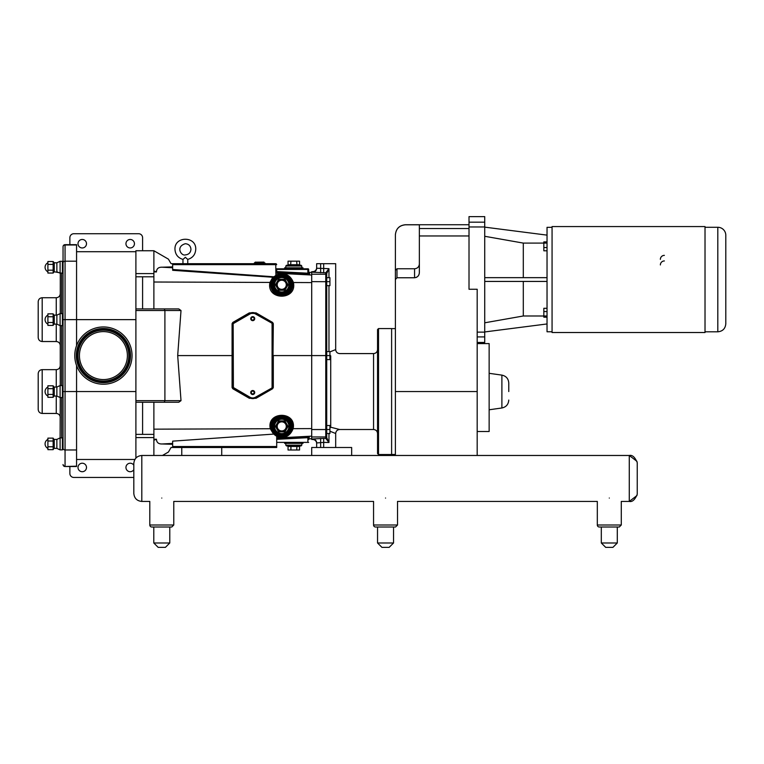 <?xml version="1.0" encoding="UTF-8"?>
<svg xmlns="http://www.w3.org/2000/svg" width="764" height="764" viewBox="0 0 764 764"><rect width="100%" height="100%" fill="white"/><g stroke="black" fill="none" stroke-linecap="round" stroke-linejoin="round"><path stroke-width="1.15" d="M182.959 259.416L182.959 263.685L182.959 259.416C178.06 257.926 175.395 254.622 174.975 249.513C174.116 235.98 196.338 235.761 195.746 249.303C195.412 254.517 192.748 257.888 187.763 259.416L187.763 263.685L187.763 259.416L185.337 257.296C182.386 259.97 182.405 259.97 185.385 257.296M395.389 455.478L395.389 270.37L395.389 279.538L396.984 277.762L396.984 268.766L414.565 268.766C417.478 268.479 419.083 266.884 419.36 263.972M469.01 228.531L419.36 228.531L419.36 224.797L405.455 224.797C399.343 225.399 395.991 228.761 395.389 234.873L395.389 270.37L396.984 268.766M414.565 268.766L414.565 277.762L396.984 277.762M469.01 226.965L484.729 226.965L484.729 216.623L469.01 216.623L469.01 289.26L477.185 289.26L477.185 455.478M419.36 228.531L419.36 272.462C419.197 275.556 417.593 277.322 414.565 277.762M419.235 273.674L418.901 274.734M418.233 275.88L417.736 276.444M416.752 277.179L416.218 277.437M508.767 391.55L508.767 383.022L508.767 391.55M477.185 431.507L489.141 431.507L489.141 343.599L477.185 343.599M547.034 308.284L543.834 308.284L543.834 311.55L547.034 311.55M547.034 316L543.834 316L543.834 311.55M547.034 317.194L543.834 317.194L543.834 316L523.302 315.99L484.729 322.8M547.034 241.892L543.834 241.892L543.834 243.086L523.302 243.095L523.302 277.657M547.034 243.086L543.834 243.086L543.834 247.536L547.034 247.536M547.034 250.802L543.834 250.802L543.834 247.536M484.729 331.948L547.034 323.955M484.729 277.657L547.034 277.657M547.034 281.429L484.729 281.429M523.302 281.429L523.302 315.99M523.302 243.095L484.729 236.286M484.729 226.965L484.729 332.12L477.185 332.12M477.185 336.914L484.729 336.914L484.729 332.12M484.729 336.914L484.729 342.463L477.185 342.463M547.034 235.131L484.729 227.137M552.066 227.319L547.034 227.319L547.034 331.767L552.066 331.767M717.807 331.805L717.807 227.28A7.993 7.993 0 0 1 725.8 235.274L725.8 323.812C725.322 328.673 722.658 331.337 717.807 331.805L705.019 331.805M660.373 259.359A3.992 3.992 0 0 1 664.374 255.367M660.373 264.936A3.992 3.992 0 0 1 664.374 260.944M552.066 279.548L552.066 226.564L705.019 226.564L705.019 332.521L552.066 332.521L552.066 279.548M141.808 455.478C136.957 455.955 134.292 458.62 133.815 463.471L133.815 493.439C134.292 498.29 136.957 500.955 141.808 501.432L141.808 455.478L221.722 455.478L221.722 447.494L181.765 447.494L181.765 455.478L311.702 455.478L311.702 447.494L351.66 447.494L351.66 455.478L311.702 455.478L629.278 455.478L629.278 501.432L636.995 495.53M162.455 455.478L168.433 452.03L171.06 447.494L181.765 447.494M221.722 447.494L276.702 447.494L276.702 436.206L278.573 436.96M316.659 443.502A4.001 3.992 -90 0 0 312.667 439.501L311.702 439.501L311.702 355.585L325.77 355.585L325.77 429.54L326.725 429.473L326.725 355.585L329.924 355.585L329.924 359.586L326.725 359.586M311.702 429.54L325.77 429.54L325.77 438.412A0.955 0.955 -0 0 0 326.725 437.457L326.725 429.511L329.924 429.511L329.924 433.503L326.725 433.503L326.725 436.005L326.725 429.473M326.725 429.511L326.725 425.51L329.924 425.51L329.924 429.511M325.798 272.595A0.955 0.917 0 0 1 326.725 273.512L328.969 268.68L325.77 272.767L325.77 355.585L326.725 355.585L326.725 351.593L329.924 351.593L329.924 355.585M326.725 285.66L326.725 281.668L329.924 281.668L329.924 285.66L326.725 285.66L326.725 351.593L326.725 285.66M326.725 355.585L326.725 277.676L329.924 277.676L329.924 281.668M327.288 439.281L328.596 441.85M323.688 438.402L312.667 438.956A3.992 3.982 0 0 1 316.659 442.948L323.688 442.385L323.688 438.402L325.77 438.412L328.969 442.499L326.725 437.667L326.725 436.005A0.955 0.955 -0 0 1 325.77 436.96L311.702 436.96M272.71 387.549L255.443 397.232A5.434 5.434 0 0 1 250.009 397.232L233.392 387.549L233.154 322.943L249.694 313.393L233.154 322.943A0.802 0.802 0 0 0 232.753 323.63L232.753 387.549A0.802 0.802 0 0 0 233.154 388.236L249.694 397.786A6.074 6.074 0 0 0 255.768 397.786L272.309 388.236A0.802 0.802 0 0 0 272.71 387.549L272.71 323.63L273.311 323.678L272.71 387.549L273.311 387.501L273.311 355.585L311.702 355.585L311.702 271.678L312.667 271.678A4.001 3.992 -90 0 0 316.659 267.677M328.969 277.676L328.969 268.68L316.659 268.231A3.992 3.982 0 0 1 312.667 272.223L325.77 272.767A0.955 0.955 0 0 1 326.725 273.722L326.725 273.512M311.702 281.629L326.725 281.696L326.725 273.722M325.798 438.584A0.955 0.917 -0 0 0 326.725 437.667M323.688 447.494L323.688 442.385L328.969 442.499L328.969 433.503M377.55 391.55L377.55 453.558L378.514 454.523L378.514 328.577L377.55 329.532L377.55 433.503C377.32 431.077 375.983 429.75 373.558 429.511L339.674 429.511L330.726 427.219A3.992 3.753 0 0 0 329.924 427.296M378.514 328.577L391.617 328.577L391.617 454.523L378.514 454.523M329.924 355.804A3.992 3.753 180 0 0 330.726 355.881C342.444 353.044 342.444 353.044 330.726 355.881C342.444 353.044 342.444 353.044 330.726 355.881A3.992 1.738 79.9 0 1 329.924 354.983M329.924 428.107A3.992 1.738 100.1 0 1 330.726 427.219L330.726 355.881M316.659 268.231L316.659 263.685L335.683 263.685L335.683 349.597L329.924 351.879M329.924 431.221L335.683 433.503C335.921 431.077 337.249 429.75 339.674 429.511L339.674 429.511M316.659 442.948L316.659 447.494M135.897 400.661L135.897 402.256L164.241 402.256L164.9 400.661L135.897 400.661L135.897 310.518L164.9 310.518L164.9 400.661L181.011 400.661L178.747 402.256L164.241 402.256M164.241 308.923L164.9 310.518L181.011 310.518L178.747 308.923L135.897 308.923L135.897 310.518M170.869 263.37L168.433 259.149L153.879 250.745L135.897 250.745L135.897 308.923M272.414 432.271L270.284 428.738L153.879 429.167L153.879 437.581L135.897 437.581L135.897 458.094M270.943 428.652L270.284 428.738C266.378 410.936 296.919 410.822 293.137 428.661L292.545 428.575M276.702 436.397C284.523 438.937 290.005 436.359 293.137 428.661L311.702 428.594M284.428 437.084L283.912 437.209M282.479 437.4L281.028 437.4M276.702 446.529L172.654 446.529L172.654 441.143L273.321 434.124M153.879 439.31L156.439 439.214L153.879 440.255L153.879 437.581M172.654 443.416L162.111 443.97C158.492 444.085 156.601 442.49 156.439 439.214M232.753 355.585L177.687 355.585L181.011 400.661M153.879 402.256L153.879 429.167M276.702 439.319L307.873 437.686L307.835 437.046L276.702 438.679M276.702 442.375L307.873 442.375L307.873 437.686L308.666 437.705A0.64 0.64 180 0 1 309.277 437.075L307.835 437.046M308.666 439.615L309.277 437.075M307.873 442.375L308.666 442.375M233.469 323.497L250.009 313.947A5.434 5.434 0 0 1 255.443 313.947L272.71 323.63A0.802 0.802 0 0 0 272.309 322.943L255.768 313.393A6.074 6.074 0 0 0 249.694 313.393L255.768 313.393A6.074 6.074 0 0 0 249.694 313.393L249.341 312.877L232.8 322.427L233.154 322.943A0.802 0.802 0 0 0 232.753 323.63L232.075 323.678L232.075 387.501L232.8 388.742L249.341 398.292L256.055 398.292L272.595 388.742L273.311 387.501M271.984 323.497L272.309 322.943A0.802 0.802 0 0 1 272.71 323.63L272.71 355.585M233.469 387.682L232.8 388.742M233.392 387.549L232.075 387.501M254.727 392.524A1.996 1.996 0 0 1 251.728 394.253A1.996 1.996 0 0 1 251.728 390.796A1.996 1.996 0 0 1 254.727 392.524M254.727 318.655A1.996 1.996 0 0 1 251.728 320.383A1.996 1.996 0 0 1 251.728 316.926A1.996 1.996 0 0 1 254.727 318.655M308.666 271.411L308.666 273.168L307.873 273.197L307.816 274.152L309.573 274.123A0.955 0.955 180 0 1 308.666 273.168L308.666 269.444A0.64 0.64 0 0 0 308.026 268.804L276.702 268.804L276.702 269.444L308.666 269.444L308.666 271.411A0.965 0.955 -90 0 0 309.573 272.376L311.702 272.481M311.702 438.698L309.277 438.851M172.654 446.529L172.654 447.494M311.702 275.03L276.702 273.197L276.702 269.444M276.702 273.197L276.702 268.804M276.262 263.847L276.702 264.65L275.747 263.685L172.654 263.685L172.654 270.303L272.834 277.256L274.639 276.348L272.471 278.803M275.747 263.685L275.899 275.422L278.029 274.4M279.576 273.97L280.35 273.846M286.013 274.62L287.264 275.241M290.683 278.335L292.555 282.642L293.443 282.518C290.301 274.897 284.714 272.29 276.702 274.696M270.933 282.556L269.95 282.432C265.996 300.682 297.263 300.796 293.443 282.518L311.702 282.584M272.834 277.256L269.95 282.432L153.879 282.012L153.879 308.923M292.765 284.781A11.03 11.03 0 0 1 276.224 294.341A11.03 11.03 0 0 1 276.224 275.231A11.03 11.03 0 0 1 292.765 284.781M172.654 270.303L172.654 269.501L273.961 276.797M172.654 263.685L171.422 263.685M181.011 310.518L177.687 355.585M254.126 318.655A1.404 1.404 0 0 1 252.024 319.868A1.404 1.404 0 0 1 252.024 317.442A1.404 1.404 0 0 1 254.126 318.655M254.126 392.524A1.404 1.404 0 0 1 252.024 393.737A1.404 1.404 0 0 1 252.024 391.311A1.404 1.404 0 0 1 254.126 392.524M301.799 267.811L301.799 266.006L300.997 265.203L287.484 265.203A0.554 0.477 180 0 0 288.038 264.726L288.038 261.173L299.574 261.173L299.574 264.726A0.554 0.477 180 0 0 300.128 265.203M296.69 261.173L296.967 265.203M290.922 261.173L290.645 265.203M288.038 261.173L299.574 261.173M284.609 268.804L284.609 267.811L302.993 267.811L302.993 268.804M293.806 445.975L290.645 445.975L290.922 446.453L299.574 446.453A0.554 0.477 180 0 1 300.128 445.975M286.615 445.975L300.997 445.975L301.799 445.173L285.812 445.173L286.615 445.975M301.799 443.368L301.799 445.173M299.574 446.453L299.574 449.996L288.038 449.996L288.038 446.453A0.554 0.477 180 0 0 287.484 445.975M296.967 445.975L296.69 449.996M290.922 449.996L290.922 446.453L288.038 446.453M288.038 449.996L299.574 449.996M284.609 442.375L284.609 443.368L302.993 443.368L302.993 442.375M271.745 426.388A9.989 9.989 0 0 0 281.735 436.378A9.989 9.989 0 0 0 291.724 426.388A9.989 9.989 0 0 0 281.735 416.399A9.989 9.989 0 0 0 271.745 426.388A9.989 9.989 0 0 1 281.735 416.399A9.989 9.989 0 0 1 291.724 426.388A9.989 9.989 0 0 1 281.735 436.378A9.989 9.989 0 0 1 271.745 426.388M273.741 426.388A7.993 7.993 0 0 0 281.735 434.382A7.993 7.993 0 0 0 289.728 426.388A7.993 7.993 0 0 0 281.735 418.405A7.993 7.993 0 0 0 273.741 426.388A7.993 7.993 0 0 0 281.735 434.382A7.993 7.993 0 0 0 289.728 426.388A7.993 7.993 0 0 0 281.735 418.405A7.993 7.993 0 0 0 273.741 426.388M275.412 426.388L275.966 426.388L278.573 420.916L275.412 426.388L278.573 431.87L284.896 431.87L288.057 426.388L284.896 420.916L278.573 420.916M284.619 421.394L287.503 426.388L284.619 421.394L278.85 421.394L284.896 420.916M287.503 426.388L284.619 431.383L288.057 426.388M278.85 431.383L275.966 426.388L278.85 431.383L284.619 431.383L278.573 431.87M284.619 431.383L284.896 431.87M278.85 421.394L275.966 426.388M277.198 426.388A4.536 4.536 0 0 0 281.735 430.934A4.536 4.536 0 0 0 286.28 426.388A4.536 4.536 0 0 0 281.735 421.852A4.536 4.536 0 0 0 277.198 426.388M271.745 284.781A9.989 9.989 0 0 0 281.735 294.77A9.989 9.989 0 0 0 291.724 284.781A9.989 9.989 0 0 0 281.735 274.792A9.989 9.989 0 0 0 271.745 284.781A9.989 9.989 0 0 1 281.735 274.792A9.989 9.989 0 0 1 291.724 284.781A9.989 9.989 0 0 1 281.735 294.77A9.989 9.989 0 0 1 271.745 284.781M273.741 284.781A7.993 7.993 0 0 0 281.735 292.774A7.993 7.993 0 0 0 289.728 284.781A7.993 7.993 0 0 0 281.735 276.797A7.993 7.993 0 0 0 273.741 284.781A7.993 7.993 0 0 0 281.735 292.774A7.993 7.993 0 0 0 289.728 284.781A7.993 7.993 0 0 0 281.735 276.797A7.993 7.993 0 0 0 273.741 284.781M275.966 284.781L275.412 284.781L278.573 290.263L275.966 284.781L278.85 279.786L284.619 279.786L287.503 284.781L284.619 289.776L278.85 289.776L284.619 289.776L287.503 284.781L284.619 279.786L278.85 279.786L275.966 284.781L278.85 289.776M278.573 290.263L284.896 290.263L284.619 289.776M284.896 290.263L288.057 284.781L287.503 284.781M288.057 284.781L284.896 279.309L278.573 279.309L278.85 279.786M284.896 279.309L284.619 279.786M277.198 284.781A4.536 4.536 0 0 1 281.735 280.245A4.536 4.536 0 0 1 286.28 284.781A4.536 4.536 0 0 1 281.735 289.327A4.536 4.536 0 0 1 277.198 284.781M263.943 262.09L255.195 262.186L263.943 262.09L264.898 263.685M265.127 263.141L254.231 263.141L255.415 262.09M292.765 426.388A11.03 11.03 0 0 1 276.224 435.938A11.03 11.03 0 0 1 276.224 416.838A11.03 11.03 0 0 1 292.765 426.388M162.111 443.97L172.654 444.304M153.879 455.478L153.879 440.255M153.879 250.745L153.879 282.012M172.654 266.875L162.111 267.209C158.492 267.094 156.601 268.68 156.439 271.965L153.879 270.914M135.897 402.256L135.897 437.581M153.879 434.382L135.897 434.382M156.439 271.965L153.879 271.869M153.879 276.797L135.897 276.797M142.591 434.382L142.591 402.256M142.591 308.923L142.591 276.797M125.955 243.706A4.24 4.24 0 0 1 132.325 240.039A4.24 4.24 0 0 1 132.325 247.383A4.24 4.24 0 0 1 125.955 243.706M78.004 467.463A4.24 4.24 0 0 1 84.374 463.796A4.24 4.24 0 0 1 84.374 471.14A4.24 4.24 0 0 1 78.004 467.463M78.004 243.706A4.24 4.24 0 0 1 84.374 240.039A4.24 4.24 0 0 1 84.374 247.383A4.24 4.24 0 0 1 78.004 243.706M133.815 469.688A4.24 4.24 0 0 1 125.955 467.463A4.24 4.24 0 0 1 133.815 465.247M142.591 250.745L142.591 237.719A3.992 3.992 0 0 0 138.59 233.717L73.86 233.717A3.992 3.992 0 0 0 69.868 237.719L69.868 244.671M69.868 466.508L69.868 473.46A3.992 3.992 0 0 0 73.86 477.452L133.815 477.452M38.2 301.723L38.2 337.526C38.439 339.951 39.766 341.288 42.192 341.527L42.192 297.731C39.766 297.97 38.439 299.297 38.2 301.723M38.2 373.653L38.2 409.447C38.439 411.882 39.766 413.209 42.192 413.448L42.192 369.652C39.766 369.891 38.439 371.218 38.2 373.653M60.261 325.617L60.261 385.553M60.098 273.273L60.098 261.288L62.409 261.288L62.409 273.273L54.254 271.774L54.254 262.797L56.87 262.797L56.87 271.774L60.299 273.273L60.261 313.632M60.261 397.547L60.098 437.896L62.409 437.896L63.049 438.536M76.562 466.174L65.055 466.508A1.996 1.996 0 0 1 63.049 464.512A1.996 1.996 0 0 0 65.055 466.508L76.562 466.508L76.562 365.536M135.897 391.55L65.055 391.55L65.055 319.629L63.049 319.629L63.049 246.667A1.996 1.671 0 0 1 65.055 244.996L65.055 244.671A1.996 1.996 0 0 0 63.049 246.667L63.049 448.315A1.996 1.671 180 0 0 65.055 449.977L65.055 391.55L63.049 391.55M76.562 345.643L76.562 244.671L65.055 244.671M76.562 449.977L65.055 449.977L65.055 466.174A1.996 1.671 180 0 1 63.049 464.512M63.049 305.008L63.049 307.023M62.409 437.896L62.409 449.891L63.049 449.251L63.049 443.894M63.049 267.285L63.049 261.928L62.409 261.288L63.049 261.928M61.655 397.547L61.655 437.896M61.655 425.949L61.655 415.119M61.655 273.273L61.655 313.632M47.893 270.169L47.893 261.517L53.146 261.517L53.146 273.054L47.893 273.054L47.893 270.169L53.146 270.169M47.893 264.401L53.146 264.401M47.893 322.513L47.893 313.861L53.146 313.861L53.146 325.397L47.893 325.397L47.893 322.513L53.146 322.513M47.893 316.745L53.146 316.745M47.893 394.434L47.893 385.782L53.146 385.782L53.146 397.318L47.893 397.318L47.893 394.434L53.146 394.434M47.893 388.666L53.146 388.666M53.146 261.517L54.254 262.797L56.87 262.797L60.098 261.288M62.409 313.632L62.409 325.617L60.098 325.617L60.098 313.632L62.409 313.632L63.049 314.271M60.098 325.617L56.87 324.117L56.87 315.14L60.098 313.632M56.87 324.117L54.254 324.117L54.254 315.14L56.87 315.14M53.146 313.861L53.7 314.816L53.7 324.442L53.146 325.397M62.409 385.553L62.409 397.547L60.098 397.547L60.098 385.553L62.409 385.553L63.049 386.192M60.098 397.547L56.87 396.038L56.87 387.061L60.098 385.553M56.87 396.038L54.254 396.038L54.254 387.061L56.87 387.061M53.146 385.782L53.7 386.737L53.7 396.363L53.146 397.318M47.893 446.778L47.893 438.125L53.146 438.125L53.146 449.662L47.893 449.662L47.893 446.778L53.146 446.778M47.893 441.009L53.146 441.009M60.098 449.891L60.098 437.896L56.87 439.405L56.87 448.382L60.098 449.891L62.409 449.891L63.049 449.251M56.87 448.382L54.254 448.382L54.254 439.405L56.87 439.405M53.146 438.125L53.7 439.08L53.7 448.707L53.146 449.662L53.7 448.707M101.602 384.168A28.631 28.631 0 0 1 74.834 353.78A28.631 28.631 0 0 1 105.222 327.011A28.631 28.631 0 0 1 131.981 357.399A28.631 28.631 0 0 1 101.602 384.168M101.898 379.517A23.971 23.971 0 0 1 79.485 354.076A23.971 23.971 0 0 1 104.926 331.662A23.971 23.971 0 0 1 127.34 357.103A23.971 23.971 0 0 1 101.898 379.517M151.797 527.007A1.996 1.996 0 0 1 149.801 525.002L173.772 525.002L171.776 527.007L151.797 527.007A1.996 1.996 0 0 1 149.801 525.002L149.801 501.432L141.808 501.432C136.957 500.955 134.292 498.29 133.815 493.439M599.31 527.007A1.996 1.996 0 0 1 597.314 525.002L621.285 525.002L619.289 527.007L599.31 527.007A1.996 1.996 0 0 1 597.314 525.002L597.314 501.432L397.528 501.432L397.528 525.002L373.558 525.002L373.558 501.432L173.772 501.432L173.772 525.002L171.776 527.007M637.243 494.069L637.243 462.841M385.543 498.052C401.004 501.776 401.004 501.776 385.543 498.052C370.091 501.776 370.091 501.776 385.543 498.052M609.3 498.052C624.761 501.776 624.761 501.776 609.3 498.052C593.848 501.776 593.848 501.776 609.3 498.052M161.787 498.052C177.238 501.776 177.238 501.776 161.787 498.052C146.335 501.776 146.335 501.776 161.787 498.052M153.793 542.984L158.186 547.377L165.387 547.377L169.78 542.984L153.793 542.984L153.793 527.007L161.787 527.007M637.271 493.439L637.214 494.375C634.913 499.809 632.267 502.158 629.278 501.432L621.285 501.432L621.285 525.002L619.289 527.007L617.293 527.007L617.293 542.984L601.306 542.984L605.709 547.377L612.9 547.377L617.293 542.984M601.306 542.984L601.306 527.007L617.293 527.007M375.554 527.007L377.55 527.007L375.554 527.007A1.996 1.996 0 0 1 373.558 525.002A1.996 1.996 0 0 0 375.554 527.007L395.532 527.007L393.536 527.007L395.532 527.007L397.528 525.002L395.532 527.007M385.543 527.007L393.536 527.007L393.536 542.984L377.55 542.984L381.952 547.377L389.143 547.377L393.536 542.984M395.389 391.55L477.185 391.55M419.36 235.961L469.01 235.961M508.767 383.022C508.442 378.686 506.14 376.05 501.891 375.114L501.891 407.986C506.14 407.05 508.442 404.414 508.767 400.069M484.729 222.171L469.01 222.171M405.455 224.797L405.455 224.74C399.343 225.332 395.991 228.694 395.389 234.806M311.702 274.219L325.77 274.219A0.955 0.955 0 0 1 326.725 275.174M312.667 438.956L312.667 439.501M312.667 271.678L312.667 272.223M323.688 263.685L323.688 272.777M328.969 351.593L328.969 285.66M335.683 349.597C335.921 352.023 337.249 353.35 339.674 353.589L373.558 353.589L373.558 429.511M320.651 263.685L320.651 272.777M320.651 447.494L320.651 438.402M311.702 436.148L276.702 437.982M232.8 322.427L232.075 323.678M255.443 313.947L256.055 312.877L249.341 312.877M272.309 322.943L272.595 322.427L256.055 312.877M273.311 323.678L272.595 322.427M271.984 387.682L272.595 388.742M255.443 397.232L256.055 398.292M250.009 397.232L249.341 398.292M233.392 323.63L232.753 323.63M250.009 313.947L249.694 313.393M272.07 323.63L272.07 387.549M308.026 268.804A0.64 0.64 0 0 1 308.666 269.444M307.873 268.804L307.873 273.197L276.702 271.564M309.573 274.123L309.573 272.376M276.702 272.519L307.816 274.152M172.654 264.65L276.702 264.65M285.812 267.811L285.812 266.006L301.799 266.006M299.574 264.726L288.038 264.726M272.547 426.388A9.187 9.187 0 0 1 286.328 418.433A9.187 9.187 0 0 1 286.328 434.353A9.187 9.187 0 0 1 272.547 426.388M272.949 426.388A8.786 8.786 0 0 0 286.128 434.009A8.786 8.786 0 0 0 286.128 418.777A8.786 8.786 0 0 0 272.949 426.388M274.543 426.388A7.191 7.191 0 0 1 285.335 420.162A7.191 7.191 0 0 1 285.335 432.625A7.191 7.191 0 0 1 274.543 426.388M290.931 284.781A9.187 9.187 0 0 1 281.735 293.978A9.187 9.187 0 0 1 272.547 284.781A9.187 9.187 0 0 1 281.735 275.594A9.187 9.187 0 0 1 290.931 284.781M272.949 284.781A8.786 8.786 0 0 0 281.735 293.577A8.786 8.786 0 0 0 290.53 284.781A8.786 8.786 0 0 0 281.735 275.995A8.786 8.786 0 0 0 272.949 284.781M288.926 284.781A7.191 7.191 0 0 1 281.735 291.982A7.191 7.191 0 0 1 274.543 284.781A7.191 7.191 0 0 1 281.735 277.59A7.191 7.191 0 0 1 288.926 284.781M278.573 279.309L275.412 284.781M172.654 267.763L162.111 267.209M153.879 273.598L135.897 273.598M76.562 261.192L65.055 261.192L65.055 319.629L135.897 319.629M42.192 297.731L56.259 297.731L56.259 315.14M56.259 324.117L56.259 341.527L42.192 341.527M42.192 369.652L56.259 369.652L56.259 387.061M56.259 396.038L56.259 413.448L42.192 413.448M63.049 262.864A1.996 1.671 180 0 1 65.055 261.192L65.055 244.996L76.562 244.996M61.655 325.617L61.655 385.553M53.146 273.054L54.254 271.774L53.7 272.099L53.7 262.472M101.774 381.446A25.909 25.909 0 0 1 77.556 353.952A25.909 25.909 0 0 1 105.04 329.733A25.909 25.909 0 0 1 129.259 357.227A25.909 25.909 0 0 1 101.774 381.446M129.956 357.266A26.597 26.597 0 0 1 101.727 382.134A26.597 26.597 0 0 1 76.868 353.913A26.597 26.597 0 0 1 105.088 329.045A26.597 26.597 0 0 1 129.956 357.266A26.635 26.635 0 0 1 101.727 382.172A26.635 26.635 0 0 1 76.83 353.904A26.635 26.635 0 0 1 105.088 329.007A26.635 26.635 0 0 1 129.995 357.275M105.117 328.549A27.093 27.093 0 0 0 76.371 353.875A27.093 27.093 0 0 0 101.698 382.63A27.093 27.093 0 0 0 130.453 357.304A27.093 27.093 0 0 0 105.117 328.549M105.04 329.771A25.861 25.861 0 0 0 77.594 353.952A25.861 25.861 0 0 0 101.774 381.398A25.861 25.861 0 0 0 129.221 357.218A25.861 25.861 0 0 0 105.04 329.771M105.012 330.229A25.413 25.413 0 0 1 128.772 357.189A25.413 25.413 0 0 1 101.803 380.949A25.413 25.413 0 0 1 78.052 353.98A25.413 25.413 0 0 1 105.012 330.229M190.952 249.303C190.618 245.903 188.756 244.041 185.365 243.706C175.195 246.667 181.364 256.284 185.365 254.899C181.364 256.284 175.185 246.667 185.365 243.706C188.756 244.041 190.628 245.903 190.952 249.303C190.647 252.683 188.775 254.546 185.365 254.899M501.891 375.114L489.141 373.319M501.891 407.986L489.141 409.781M405.455 224.74L469.01 224.74M395.389 328.625L391.617 328.625M395.389 454.475L391.617 454.475M717.807 227.28L705.019 227.28M373.558 353.589C375.983 353.35 377.32 352.023 377.55 349.597M335.683 433.503L335.683 447.494M285.812 266.006L286.615 265.203M285.812 445.173L285.812 443.368M254.231 263.141L254.46 263.685M76.562 459.479L134.884 459.479M76.562 251.7L135.897 251.7M56.259 341.527C58.685 341.756 60.022 343.093 60.261 345.519M56.259 297.731C58.685 297.492 60.022 296.165 60.261 293.739M56.259 413.448C58.685 413.687 60.022 415.014 60.261 417.44M56.259 369.652C58.685 369.413 60.022 368.086 60.261 365.66M62.409 273.273L63.049 272.643M47.893 262.797A4.985 4.985 0 0 0 47.893 271.774M62.409 325.617L63.049 324.977M54.254 315.14L53.7 314.816M54.254 324.117L53.7 324.442M47.893 315.14A4.985 4.985 0 0 0 47.893 324.117M62.409 397.547L63.049 396.908M54.254 387.061L53.7 386.737M54.254 396.038L53.7 396.363M47.893 387.061A4.985 4.985 0 0 0 47.893 396.038M54.254 439.405L53.7 439.08M47.893 439.405A4.985 4.985 0 0 0 47.893 448.382M637.271 463.471L637.214 462.535C634.913 457.101 632.267 454.752 629.278 455.478L636.995 461.38M169.78 527.007L169.78 542.984M377.55 527.007L377.55 542.984"/></g></svg>
